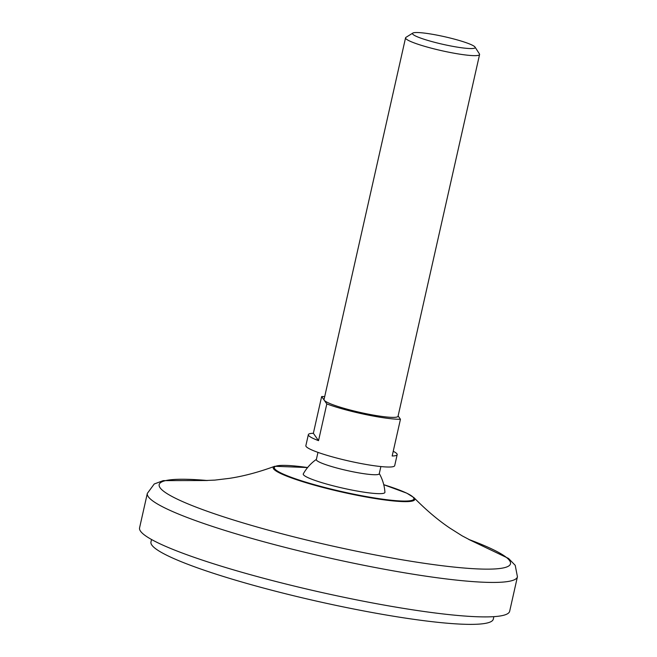 <?xml version="1.0" encoding="UTF-8"?>
<svg xmlns="http://www.w3.org/2000/svg" width="657" height="657" viewBox="0 0 657 657"><rect width="100%" height="100%" fill="white"/><g stroke="black" fill="none" stroke-linecap="round" stroke-linejoin="round"><path stroke-width="0.99" d="M493.867 616.652L493.3 619.14A175.46 21.279 -167.3 0 1 317.454 601.327A175.46 21.279 -167.3 0 1 150.962 541.992L151.529 539.496M509.668 611.248A189.692 23.003 -167.3 0 1 319.557 591.99A189.692 23.003 -167.3 0 1 139.571 527.842L147.332 493.382A189.692 23.003 -167.3 0 0 327.326 557.522A189.692 23.003 -167.3 0 0 517.429 576.789L509.668 611.248M380.879 466.552L379.253 473.771A32.25 3.909 -167.3 0 1 346.937 470.502A32.25 3.909 -167.3 0 1 316.337 459.596L317.963 452.377M379.303 473.566A43.625 43.625 0 0 1 384.92 492.233A41.851 5.075 -167.3 0 1 342.954 488.167A41.851 5.075 -167.3 0 1 303.312 473.845A43.625 43.625 0 0 1 316.387 459.383M308.355 434.638A45.522 5.519 12.7 0 0 318.53 440.65L326.808 403.915A45.522 5.519 -167.3 0 0 400.45 419.265L392.172 455.999A45.522 5.519 12.7 0 0 397.173 454.652L394.693 465.673A45.522 5.519 -167.3 0 1 349.064 461.05A45.522 5.519 -167.3 0 1 305.866 445.66L308.355 434.638A45.522 5.519 12.7 0 1 313.364 433.292L321.643 396.549A45.522 5.519 -167.3 0 1 324.706 396.59M321.643 396.549L324.23 400.236A37.942 4.599 -167.3 0 1 324.032 399.563L405.558 37.835A37.942 4.599 -167.3 0 1 405.952 37.35L412.842 33.072A32.119 3.893 -167.3 0 1 440.535 35.839A32.119 3.893 -167.3 0 1 475.036 47.082A32.119 3.893 -167.3 0 1 442.974 44.339A32.119 3.893 -167.3 0 1 412.842 33.072M397.173 454.652A45.522 5.519 12.7 0 0 393.231 451.285M475.036 47.082L479.421 53.907A37.942 4.599 -167.3 0 1 479.577 54.515L398.052 416.251A37.942 4.599 -167.3 0 1 362.492 412.941A37.942 4.599 -167.3 0 1 324.23 400.236L326.808 403.915M479.577 54.515A37.942 4.599 -167.3 0 1 441.553 50.663A37.942 4.599 -167.3 0 1 405.558 37.835M400.45 419.265L398.117 415.947M313.364 433.292L318.53 440.65M468.712 539.413A180.051 21.829 -167.3 0 1 453.346 567.007A180.051 21.829 -167.3 0 1 209.419 512.033A180.051 21.829 -167.3 0 1 207.374 480.513M471.159 540.596L462.142 535.841L449.725 527.998C437.858 519.983 425.941 509.873 413.959 497.653A72.557 8.796 -167.3 0 1 342.067 492.109A72.557 8.796 -167.3 0 1 274.749 466.281C258.686 472.178 243.583 476.202 229.424 478.353L214.839 480.111L204.664 480.538M413.959 497.653L406.823 493.185L383.745 484.694A71.506 8.672 -167.3 0 1 395.44 500.626A71.506 8.672 -167.3 0 1 290.197 476.908A71.506 8.672 -167.3 0 1 307.591 467.546L274.749 466.281M468.679 539.397L508.534 558.442L515.228 565.34L517.429 576.789M207.415 480.513L163.248 480.628L154.239 483.987L147.332 493.382"/></g></svg>
